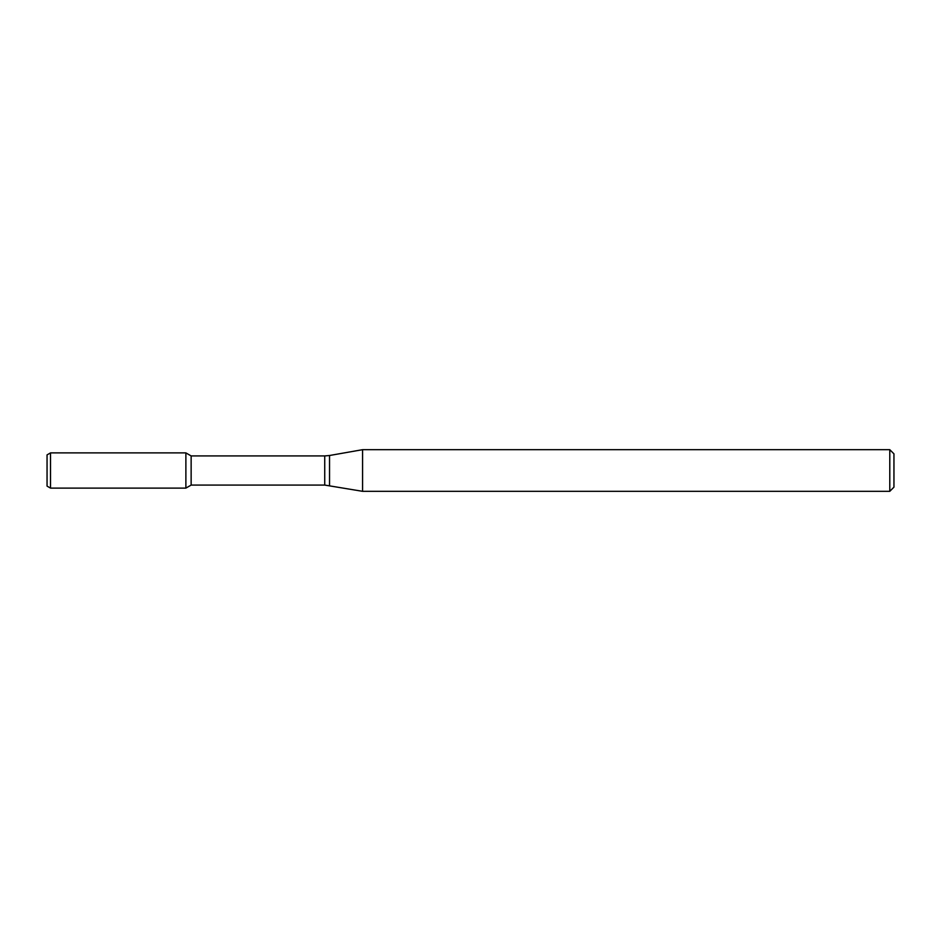 <?xml version="1.0" encoding="UTF-8"?>
<svg xmlns="http://www.w3.org/2000/svg" width="941" height="941" viewBox="0 0 941 941"><rect width="100%" height="100%" fill="white"/><g stroke="black" fill="none" stroke-linecap="round" stroke-linejoin="round"><path stroke-width="1.41" d="M889.786 491.32L889.786 449.68L893.95 453.844L893.95 487.156L889.786 491.32L362.579 491.32L324.727 485.074L191.141 485.074L185.883 488.108L185.883 452.892L50.52 452.892L50.52 488.108L47.05 486.109L47.05 454.891L50.52 452.892M191.141 485.074L191.141 455.926L185.883 452.892L185.883 488.108L50.52 488.108M362.579 491.32L362.579 449.68L329.538 455.503L329.538 485.497M324.727 485.074L324.727 455.926L191.141 455.926M324.727 455.926L329.538 455.503M889.786 449.68L362.579 449.68"/></g></svg>
